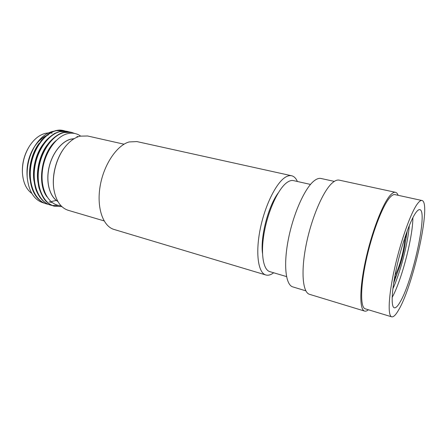 <?xml version="1.0" encoding="UTF-8"?>
<svg xmlns="http://www.w3.org/2000/svg" width="447" height="447" viewBox="0 0 447 447"><rect width="100%" height="100%" fill="white"/><g stroke="black" fill="none" stroke-linecap="round" stroke-linejoin="round"><path stroke-width="0.67" d="M297.4 181.493C295.953 178.241 294.025 176.325 291.612 175.749C289.907 175.375 288.036 175.749 285.996 176.872C276.749 181.773 265.116 204.676 260.243 228.959C255.298 253.253 258.182 272.961 265.82 274.972C268.206 275.643 270.821 274.911 273.67 272.776M291.612 175.749L136.877 141.576L129.105 141.945C116.762 145.376 103.659 164.798 100.111 186.31C96.468 207.821 103.045 226.383 114.03 229.451L265.82 274.972M53.858 189.193L53.852 189.159C51.64 175.682 56.199 158.149 64.692 147.46L64.714 147.432M124.037 144.202L87.584 135.983L80.041 136.162C74.666 137.581 69.631 141.235 64.944 147.136C56.3 158.009 51.662 175.855 53.914 189.562C55.987 200.954 60.77 207.877 68.257 210.325L104.095 220.902M22.406 172.475L22.4 172.352C22.082 163.183 24.294 154.668 29.044 146.812L29.105 146.711M48.466 132.915L45.443 133.335C39.33 134.877 33.961 139.207 29.34 146.331C24.401 154.511 22.099 163.373 22.428 172.916C23.115 182.488 26.244 189.327 31.81 193.434M57.803 201.357C49.885 196.697 45.873 182.706 48.885 168.284C51.846 153.857 61.34 141.548 70.788 139.207L74.085 138.726M34.207 147.141C37.47 142.096 41.23 138.43 45.482 136.151M46.929 135.458L48.326 134.91M74.615 133.441L71.459 132.346L63.966 132.508C52.5 135.335 41.035 151.153 38.66 169.335C36.218 187.097 43.359 203.245 54.243 206.19L61.893 206.626M71.459 132.346L70.984 132.239C68.726 131.692 66.229 131.748 63.485 132.401C60.149 133.195 54.635 136.151 48.946 142.755C46.561 145.895 44.275 149.834 42.085 154.584C39.828 161.015 38.464 166.401 37.989 170.743C37.386 175.967 37.989 184.298 39.096 188.165C41.253 194.272 43.415 198.479 45.572 200.787C47.505 202.843 50.243 204.597 53.78 206.056L54.243 206.19M69.246 131.954L67.547 131.463L60.021 131.614C48.505 134.407 37.017 150.153 34.67 168.273C32.245 185.974 39.448 202.089 50.382 205.05L52.109 205.464M52.355 205.508L58.613 205.408M67.547 131.463L67.072 131.357C64.144 130.831 61.63 130.876 59.54 131.502L54.702 133.39C50.276 136.329 46.941 139.246 44.689 142.135C42.431 145.169 40.319 148.773 38.358 152.947C36.922 156.109 35.514 161.294 34.14 168.497C33.279 175.531 33.843 182.482 35.833 189.36C38.956 197.635 43.65 202.821 49.919 204.916L50.382 205.05M50.153 204.983L51.886 205.369M65.346 131.072L63.658 130.591L56.099 130.72C44.538 133.491 33.033 149.164 30.709 167.223C28.306 184.862 35.564 200.943 46.549 203.921L48.265 204.329M48.505 204.374L50.299 204.581M63.658 130.591L63.189 130.485C59.809 129.915 59.49 129.937 55.624 130.613L51.26 132.234C48.963 133.279 45.667 136 41.364 140.397L34.441 151.818C32.374 157.143 30.972 162.255 30.223 167.15C28.267 185.41 34.374 199.965 46.086 203.787L46.549 203.921M46.32 203.849L48.041 204.234M27.161 176.844L27.049 175.056C26.535 164.837 28.994 155.388 34.419 146.717L35.52 145.007C40.616 137.452 46.387 132.91 52.841 131.39L53.545 131.245M34.838 146.08C38.034 141.442 41.655 138.067 45.7 135.966M44.348 203.167C34.514 200.552 28.798 191.936 27.194 177.319C26.613 165.591 29.385 154.824 35.52 145.007M74.213 138.648L70.788 139.134C61.3 141.481 51.763 153.874 48.812 168.368C45.817 182.862 49.896 196.881 57.875 201.485M80.555 136.039C76.621 133.262 72.174 132.502 67.218 133.77C55.417 136.782 43.795 154.092 42.258 172.419C40.576 190.791 49.343 205.447 60.926 205.665M78.001 136.804L76.979 136.464L78.147 136.754M45.426 203.363L46.46 203.463M52.12 133.206L51.26 133.055M39.291 143.118C32.1 152.226 28.139 167.642 30.033 179.454M43.622 143.56C36.073 152.852 31.927 168.96 34.039 181.141M49.17 201.82L50.651 202.122M51.154 202.195L51.763 202.262M47.969 144.035C40.062 153.511 35.732 170.324 38.079 182.862M56.199 140.531C41.889 152.125 36.559 183.253 46.991 196.831M51.964 201.407L56.411 200.407M49.645 201.966L51.109 202.318M51.612 202.407L52.031 202.463M262.495 253.421C260.215 237.083 268.267 206.112 278.218 192.953M400.087 302.077C412.665 281.325 428.109 210.621 419.811 209.665C418.744 209.425 417.364 210.503 415.676 212.901C410.167 220.65 401.792 244.269 396.718 267.082C391.606 289.93 390.829 306.994 394.299 307.793C395.779 308.123 397.707 306.223 400.087 302.077M392.148 297.439C401.652 280.336 412.86 237.223 412.888 217.655M417.213 204.1C410.743 212.956 400.719 241 394.623 268.301C388.488 295.635 387.594 315.895 391.701 316.828C393.5 317.236 395.846 314.878 398.746 309.76C413.648 284.728 431.729 201.932 421.94 200.502C420.716 200.234 419.141 201.435 417.213 204.1M421.94 200.502L394.958 194.613C393.477 194.289 391.656 195.406 389.499 197.965C382.252 206.464 371.848 233.815 366.082 260.629C360.276 287.482 360.316 307.625 365.266 308.827L391.701 316.828M409.318 225.517C407.988 243.168 400.288 272.765 392.857 288.835M407.323 230.63L405.284 242.525M397.618 272.016L393.606 283.398M393.617 283.303L397.517 272.273M405.323 242.246L407.29 230.719M395.031 275.173C399.367 268.625 405.161 246.336 404.563 238.508M334.311 181.387L320.991 178.482C318.856 178.012 316.426 178.917 313.693 181.197C304.502 188.746 293.176 214.225 288.276 239.715C283.314 265.233 285.717 285.018 292.807 286.896L305.854 290.846M364.59 311.084L309.547 294.327C302.692 292.534 300.747 271.854 306.134 244.928C311.458 218.03 323.052 191.07 332.143 183.069C334.82 180.677 337.183 179.7 339.234 180.147L395.466 192.316C393.941 191.987 392.069 193.126 389.845 195.747C382.325 204.497 371.474 232.943 365.462 260.892C359.405 288.879 359.449 309.838 364.59 311.084C365.691 311.403 366.959 310.967 368.384 309.771M286.538 276.587L269.776 271.62C263.087 269.837 260.417 253.069 264.356 231.797C268.245 210.543 278.056 189.288 286.477 182.879C289.053 180.901 291.371 180.147 293.439 180.605L310.503 184.427M398.143 195.311C397.478 193.573 396.584 192.579 395.466 192.316M394.438 278.582C399.596 270.787 406.452 244.341 405.703 235.144"/></g></svg>
